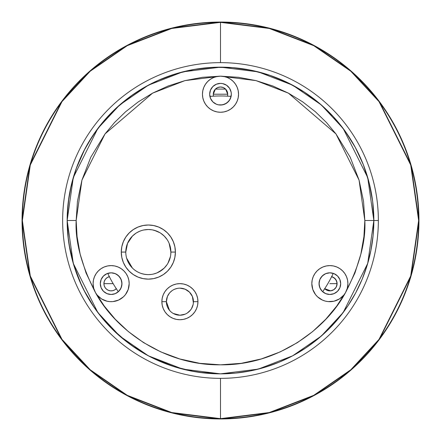 <?xml version="1.0" encoding="UTF-8"?>
<svg xmlns="http://www.w3.org/2000/svg" width="441" height="441" viewBox="0 0 441 441"><rect width="100%" height="100%" fill="white"/><g stroke="black" fill="none" stroke-linecap="round" stroke-linejoin="round"><path stroke-width="0.66" d="M418.95 220.5A198.45 198.45 0 0 1 220.5 418.95A198.45 198.45 0 0 1 22.05 220.5L29.988 276.066L61.74 339.57L90.014 370.016L127.113 395.605L171.648 412.842L220.5 418.95L269.352 412.842L313.887 395.605L350.986 370.016L379.26 339.57L411.012 276.066L418.95 220.5L418.641 220.5A198.141 198.141 0 0 0 220.5 22.359L220.5 62.644L220.5 22.359A198.141 198.141 0 0 0 22.359 220.5A198.141 198.141 0 0 0 220.5 418.641A198.141 198.141 0 0 0 418.641 220.5L410.714 275.978L379.012 339.388L350.788 369.784L313.744 395.334L269.275 412.544L220.5 418.641L220.5 378.356L220.5 418.641L171.725 412.544L127.256 395.334L90.212 369.784L61.988 339.388L30.286 275.978L22.359 220.5L22.05 220.5L22.359 220.5L30.286 165.022L61.988 101.612L90.212 71.216L127.256 45.666L171.725 28.456L220.5 22.359L269.275 28.456L313.744 45.666L350.788 71.216L379.012 101.612L410.714 165.022L418.641 220.5L418.95 220.5L411.012 164.934L379.26 101.43L350.986 70.984L313.887 45.395L269.352 28.158L220.5 22.05L171.648 28.158L127.113 45.395L90.014 70.984L61.74 101.43L29.988 164.934L22.05 220.5A198.45 198.45 0 0 1 220.5 22.05A198.45 198.45 0 0 1 418.95 220.5M120.421 278.084L121.733 281.457L121.865 285.068L120.79 288.53L118.337 291.722A124.533 124.533 0 0 1 107.742 273.365A124.533 124.533 0 0 0 118.337 291.722L120.09 289.72M333.258 273.365A124.533 124.533 0 0 1 322.663 291.722A124.533 124.533 0 0 0 333.258 273.365L329.868 272.819A10.827 10.827 0 0 1 340.689 283.646A10.827 10.827 0 0 1 329.868 294.467L334.008 293.645L337.519 291.297L339.868 287.786L340.689 283.646L339.868 279.5L337.519 275.989L334.008 273.64L329.868 272.819L325.723 273.64L322.211 275.989L319.868 279.5L319.041 283.646L319.868 287.786L322.211 291.297L325.723 293.645L329.868 294.467A10.827 10.827 0 0 1 319.041 283.646A10.827 10.827 0 0 1 329.868 272.819L325.811 273.607M378.356 220.5A157.856 157.856 0 0 1 220.5 378.356A157.856 157.856 0 0 1 62.644 220.5A157.856 157.856 0 0 0 220.5 378.356A157.856 157.856 0 0 0 378.356 220.5L373.847 220.5A153.347 153.347 0 0 1 220.5 373.847A153.347 153.347 0 0 1 67.153 220.5L76.172 220.5L81.943 180.088L105.041 133.904L152.58 93.15L184.972 80.615L220.5 76.172A18.042 18.042 0 0 1 238.542 94.214A18.042 18.042 0 0 1 220.5 112.257A18.042 18.042 0 0 1 202.458 94.214A18.042 18.042 0 0 1 220.5 76.172L256.028 80.615L288.42 93.15L335.959 133.904L359.057 180.088L364.828 220.5L373.847 220.5L367.711 177.563L343.181 128.491L321.329 104.964L292.664 85.196L258.25 71.872L220.5 67.153L182.75 71.872L148.336 85.196L119.671 104.964L97.819 128.491L73.289 177.563L67.153 220.5L73.289 263.437L97.819 312.509L119.671 336.036L148.336 355.804L182.75 369.128L220.5 373.847L258.25 369.128L292.664 355.804L321.329 336.036L343.181 312.509L367.711 263.437L373.847 220.5L364.828 220.5C365.98 241.321 359.536 265.377 345.49 292.664C326.241 328.799 277.648 365.578 220.5 364.828C163.352 365.578 114.759 328.799 95.51 292.664C81.464 265.377 75.02 241.321 76.172 220.5L67.153 220.5A153.347 153.347 0 0 1 220.5 67.153A153.347 153.347 0 0 1 373.847 220.5L372.667 201.493L369.134 182.778L363.312 164.647L355.292 147.377L345.187 131.231L333.159 116.463L319.394 103.304L304.108 91.949L287.526 82.577L269.914 75.334L251.541 70.328L232.688 67.638L213.648 67.308L194.713 69.336L176.174 73.697L158.319 80.323L143.827 87.698L130.194 96.562L116.275 108.017L103.789 121.027L92.924 135.415L83.818 150.976L76.602 167.497L71.376 184.751L68.212 202.502L67.153 220.5L67.892 235.533L70.097 250.416L73.757 265.013L78.823 279.186L85.262 292.785L92.996 305.696L101.959 317.785L112.069 328.931L123.215 339.041L135.304 348.004L148.215 355.738L161.814 362.177L175.987 367.243L190.584 370.903L205.467 373.108L220.5 373.847L235.533 373.108L250.416 370.903L265.013 367.243L279.186 362.177L292.785 355.738L305.696 348.004L292.785 355.738L305.696 348.004L292.785 355.738L305.696 348.004L317.785 339.041L328.931 328.931L339.041 317.785L348.004 305.696L355.738 292.785L362.177 279.186L367.243 265.013L362.177 279.186L367.243 265.013L362.177 279.186L367.243 265.013L370.903 250.416L373.108 235.533L373.847 220.5L378.356 220.5A157.856 157.856 0 0 0 220.5 62.644A157.856 157.856 0 0 0 62.644 220.5A157.856 157.856 0 0 1 220.5 62.644A157.856 157.856 0 0 1 378.356 220.5M210.081 373.494L212.529 373.643M212.171 373.621L210.919 373.549M67.462 210.765L67.401 211.768M228.295 101.722L230.389 98.619M230.5 98.354L231.327 94.214L231.117 92.103L229.502 88.2L226.514 85.212L222.611 83.597L220.5 83.388A10.827 10.827 0 0 1 231.327 94.214A10.827 10.827 0 0 1 220.5 105.041L222.611 104.831L226.514 103.216L229.502 100.228L231.101 96.419A124.533 124.533 0 0 0 209.899 96.419L210.489 98.326M224.706 104.186L227.991 102.025M218.46 104.842L220.5 105.041A10.827 10.827 0 0 1 209.673 94.214A10.827 10.827 0 0 1 220.5 83.388L216.36 84.214L212.843 86.557L210.5 90.069L209.673 94.214L210.5 98.354L212.843 101.865L216.36 104.214L218.389 104.831L222.54 104.842M222.683 104.815L224.568 104.241M111.132 272.819A10.827 10.827 0 0 1 121.959 283.646A10.827 10.827 0 0 1 111.132 294.467L115.277 293.645L118.789 291.297L121.132 287.786L121.959 283.646L121.132 279.5L118.789 275.989L115.277 273.64L111.132 272.819L106.992 273.64L103.481 275.989L101.132 279.5L100.311 283.646L101.132 287.786L103.481 291.297L106.992 293.645L111.132 294.467A10.827 10.827 0 0 1 100.311 283.646A10.827 10.827 0 0 1 111.132 272.819L107.742 273.365L111.132 272.819L115.206 273.613M119.996 277.433L117.273 274.726L115.349 273.674M121.959 283.569L121.159 279.561M121.088 279.385L120.305 277.891M120.233 289.5L121.644 286.226L121.959 283.723M225.638 89.143L227.716 94.214L227.165 91.452L225.605 89.11L223.262 87.544L220.5 86.998L217.738 87.544L215.395 89.11L213.835 91.452L213.284 94.214A7.216 7.216 0 0 1 220.5 86.998A7.216 7.216 0 0 1 227.716 94.214L213.284 94.214A7.216 7.216 0 0 0 213.549 96.16A7.216 7.216 0 0 1 213.284 94.214L215.362 89.143M215.429 89.076L225.572 89.076M329.868 283.646L337.084 283.646L329.868 283.646M330.645 290.817L324.708 288.69A7.216 7.216 0 0 0 336.119 287.251A7.216 7.216 0 0 0 331.66 276.65L333.043 277.163M333.104 277.191L335.64 279.313M335.656 279.335L336.963 282.334M336.974 282.405L336.797 285.663M109.5 276.612L107.273 277.543L105.482 279.153L104.319 281.264L103.916 283.646A7.216 7.216 0 0 0 116.292 288.69A7.216 7.216 0 0 1 103.916 283.646L111.132 283.646L103.916 283.646A7.216 7.216 0 0 1 109.34 276.65A7.216 7.216 0 0 0 103.916 283.646L104.236 285.768L105.167 287.703L106.623 289.279L108.48 290.354L110.575 290.84L112.72 290.685L114.721 289.908L116.402 288.574M113.161 283.646L111.132 283.646L113.161 283.646M93.09 283.646A18.042 18.042 0 0 1 111.132 265.603A18.042 18.042 0 0 1 129.174 283.646L128.827 280.123L127.802 276.739L126.132 273.618L123.888 270.884L121.154 268.641L118.039 266.976L114.654 265.951L111.132 265.603L107.615 265.951L104.23 266.976L101.11 268.641L98.376 270.884L96.132 273.618L94.468 276.739L93.437 280.123L93.09 283.646L93.707 288.315L95.51 292.664L97.185 295.09L101.606 298.965L107.036 301.214L109.952 301.644L112.902 301.6L118.579 300.078L123.463 296.81L125.448 294.627L128.215 289.445L129.174 283.646A18.042 18.042 0 0 1 95.51 292.664L86.061 273.007L80.146 254.132L77.07 236.552L76.172 220.5L77.451 201.344L81.943 180.088L90.769 157.255L105.041 133.904L114.5 122.548L125.602 111.76L138.32 101.854L152.58 93.15L168.214 85.978L184.972 80.615L202.529 77.296L220.5 76.172L216.983 76.519L213.598 77.544L210.478 79.215L207.744 81.458L205.5 84.192L203.83 87.307L202.805 90.692L202.458 94.214L202.805 97.731L203.83 101.116L205.5 104.236L207.744 106.97L210.478 109.214L213.598 110.884L216.983 111.909L220.5 112.257L224.017 111.909L227.402 110.884L230.522 109.214L233.256 106.97L235.5 104.236L237.17 101.116L238.195 97.731L238.542 94.214L238.195 90.692L237.17 87.307L235.5 84.192L233.256 81.458L230.522 79.215L227.402 77.544L224.017 76.519L220.5 76.172L238.471 77.296L256.028 80.615L272.786 85.978L288.42 93.15L302.68 101.854L315.398 111.76L326.5 122.548L335.959 133.904L350.231 157.255L359.057 180.088L363.549 201.344L364.828 220.5L363.93 236.552L360.854 254.132L354.939 273.007L345.49 292.664A18.042 18.042 0 0 1 311.826 283.646A18.042 18.042 0 0 1 329.868 265.603A18.042 18.042 0 0 1 345.49 292.664L347.293 288.315L347.91 283.646L347.563 280.123L346.532 276.739L344.868 273.618L342.624 270.884L339.89 268.641L336.77 266.976L333.385 265.951L329.868 265.603L326.346 265.951L322.961 266.976L319.846 268.641L317.112 270.884L314.868 273.618L313.198 276.739L312.173 280.123L311.826 283.646L312.785 289.445L315.552 294.627L317.537 296.81L322.421 300.078L325.199 301.071L328.098 301.6L333.964 301.214L339.394 298.965L343.815 295.09L345.49 292.664L336.676 306.137L325.756 319.251L312.658 331.571L297.416 342.624L280.195 351.901L261.315 358.935L241.221 363.334L220.5 364.828L199.779 363.334L179.685 358.935L160.805 351.901L143.584 342.624L128.342 331.571L115.244 319.251L104.324 306.137L95.51 292.664A18.042 18.042 0 0 1 93.09 283.646L93.591 287.852M159.89 232.705L154.449 230.367M151.842 229.794L148.336 229.518A22.552 22.552 0 0 1 170.888 252.07A22.552 22.552 0 0 1 148.336 274.622A22.552 22.552 0 0 0 170.888 252.07A22.552 22.552 0 0 0 148.336 229.518A22.552 22.552 0 0 0 125.784 252.07L121.275 252.07A27.061 27.061 0 0 1 148.336 225.009A27.061 27.061 0 0 1 175.397 252.07L170.888 252.07L175.397 252.07L174.879 246.795L173.335 241.718L170.838 237.037L167.47 232.936L163.368 229.574L158.694 227.071L153.617 225.533L148.336 225.009L143.055 225.533L137.978 227.071L133.303 229.574L129.202 232.936L125.834 237.037L123.337 241.718L121.793 246.795L121.275 252.07L121.793 257.351L123.337 262.428L125.834 267.108L129.202 271.209L133.303 274.572L137.978 277.075L143.055 278.613L148.336 279.131L153.617 278.613L158.694 277.075L163.368 274.572L167.47 271.209L170.838 267.108L173.335 262.428L174.879 257.351L175.397 252.07A27.061 27.061 0 0 1 148.336 279.131A27.061 27.061 0 0 1 121.275 252.07L125.784 252.07A22.552 22.552 0 0 0 148.336 274.622A22.552 22.552 0 0 1 125.784 252.07A22.552 22.552 0 0 1 148.336 229.518L143.937 229.954M164.256 236.1L162.101 234.21M167.122 239.595L164.273 236.117L160.855 233.311M170.888 252.103L169.173 243.443L170.458 247.693L170.888 252.092L170.7 254.97M169.168 260.714L170.198 257.599M164.273 268.029L166.516 265.41M167.966 263.172L170.446 256.502M158.837 272.025L164.261 268.04L167.073 264.617M148.363 274.622L151.213 274.44M153.837 273.944L156.957 272.913L162.63 269.512M182.591 288.42L179.906 288.155A13.533 13.533 0 0 1 193.439 301.683A13.533 13.533 0 0 1 179.906 315.216A13.533 13.533 0 0 0 193.439 301.683A13.533 13.533 0 0 0 179.906 288.155A13.533 13.533 0 0 0 166.378 301.683L161.869 301.683A18.042 18.042 0 0 1 179.906 283.646A18.042 18.042 0 0 1 197.948 301.683L193.439 301.683L197.948 301.683A18.042 18.042 0 0 1 179.906 319.725A18.042 18.042 0 0 1 161.869 301.683L166.378 301.683A13.533 13.533 0 0 0 179.906 315.216A13.533 13.533 0 0 1 166.378 301.683L169.487 310.31M193.384 302.906L192.414 296.523L189.487 292.124L185.093 289.186L179.906 288.155A13.533 13.533 0 0 0 166.378 301.683L166.483 299.979M191.449 308.75L193.141 304.499M187.353 312.983L190.534 310.062M182.508 314.962L185.088 314.185L179.906 315.216L173.274 313.474M194.332 371.598L173.765 366.554L151.875 357.634M75.4 170.888L76.651 167.36M139.984 89.992L145.883 86.53L139.984 89.992M267.88 74.656L273.282 76.519M354.25 145.491L355.49 147.741L354.25 145.491M364.597 168.038L362.833 163.429M304.797 92.401L301.401 90.229L304.797 92.401M69.011 244.297L73.862 265.366L81.794 285.889M173.765 366.554L170.171 365.352M265.013 367.243L279.186 362.177L265.013 367.243M348.059 305.607L355.727 292.818M157.156 80.846L153.915 82.362M117.212 107.157L114.445 109.743M167.404 296.512L166.781 298.408M169.361 293.21L167.409 296.501L166.378 301.666M171.913 290.768L169.884 292.598M174.724 289.186L173.258 289.902M177.359 288.397L174.735 289.18L177.26 288.414M197.948 301.683L197.601 298.166L196.576 294.781L194.911 291.661L192.667 288.927L189.933 286.683L186.813 285.018L183.428 283.987L179.906 283.646L176.389 283.987L173.004 285.018L169.884 286.683L167.15 288.927L164.906 291.661L163.242 294.781L162.216 298.166L161.869 301.683L162.216 305.205L163.242 308.59L164.906 311.71L167.15 314.439L169.884 316.682L173.004 318.352L176.389 319.378L179.906 319.725L183.428 319.378L186.813 318.352L189.933 316.682L192.667 314.439L194.911 311.71L196.576 308.59L197.601 305.205L197.948 301.683M126.622 258.167L132.394 268.023C136.506 272.191 141.82 274.396 148.336 274.622L148.341 274.622M127.515 243.41L125.784 252.048L126.22 247.66L127.51 243.421L132.416 236.1L134.571 234.21M139.709 231.238L136.776 232.71M141.533 230.571L139.731 231.227M155.932 81.409L163.098 78.3M173.175 74.639L180.612 72.429M190.87 70.042L198.582 68.724M209.056 67.578L216.796 67.197M229.111 67.396L233.912 67.738M251.05 70.229L253.917 70.836M284.434 81.116L289.698 83.652M318.7 102.72L321.908 105.471M331.45 114.643L335.419 118.971M343.059 128.337L346.378 132.917M368.417 180.049L369.872 185.81M372.165 197.838L372.865 203.18M220.5 373.847L198.759 372.298M149.394 356.367L131.225 345.182M127.493 342.42L111.397 328.258M109.859 326.676L96.893 311.263M94.539 307.961L83.702 289.792M68.366 239.766L67.164 218.73M67.297 213.83L69.022 196.625M70.202 190.06L74.744 172.844M76.139 168.776L84.915 148.865M87.605 143.987L96.761 129.924M100.78 124.676L113.53 110.625M115.713 108.541L132.785 94.716M336.77 285.757L336.141 287.212M336.092 287.295L335.143 288.563M335.083 288.629L333.848 289.665M333.787 289.698L330.7 290.812A7.216 7.216 0 0 0 337.084 283.646M324.708 288.69A7.216 7.216 0 0 0 330.678 290.812M213.549 96.16A7.216 7.216 0 0 1 213.284 94.214L227.716 94.214A7.216 7.216 0 0 1 227.451 96.16A7.216 7.216 0 0 0 227.716 94.214A7.216 7.216 0 0 1 227.451 96.16M324.598 288.574L327.376 290.415L330.689 290.812L333.826 289.676L336.119 287.251L337.073 284.054L336.489 280.768L334.487 278.1L331.5 276.612M205.5 84.192L207.744 81.458M219.486 76.199L220.5 76.172M235.5 84.192L237.17 87.307M347.91 283.646L347.409 287.852M347.073 289.07L345.871 291.975M345.143 293.243L344.46 294.246M343.115 295.889L342.26 296.754M340.535 298.193L339.669 298.789M333.644 301.286L332.613 301.473M330.375 301.677L329.157 301.672M327.046 301.462L325.855 301.231M323.7 300.597L322.724 300.211M317.3 296.584L316.566 295.828M315.155 294.081L314.483 293.067M313.485 291.198L313.011 290.079M312.344 287.934L312.123 286.904M312.173 280.123L312.3 279.544M336.77 266.976L337.729 267.406M342.624 270.884L344.868 273.618M128.877 286.904L128.656 287.934M127.989 290.079L127.515 291.198M126.517 293.067L125.845 294.081M124.434 295.828L123.701 296.584M118.276 300.211L117.3 300.597M115.145 301.231L113.954 301.462M111.843 301.672L110.625 301.677M108.387 301.473L107.356 301.286M101.331 298.789L100.465 298.193M98.74 296.754L97.885 295.889M96.54 294.246L95.857 293.243M95.129 291.975L93.927 289.07M118.039 266.976L118.684 267.257M319.041 283.723L319.356 286.22L320.767 289.5M320.91 289.72L322.663 291.722M319.841 279.561L319.041 283.569M325.651 273.674L323.727 274.726L321.004 277.433M320.695 277.891L319.912 279.39M213.009 102.031L216.294 104.186M216.399 104.23L218.312 104.815M210.605 98.602L212.705 101.722M336.329 274.958L336.77 275.305M339.002 277.836L339.206 278.166M340.606 285.007L340.54 285.448M339.476 288.629L339.195 289.136M337.1 291.694L336.665 292.069M333.754 293.745L333.357 293.888M329.868 294.467L327.812 294.274M327.145 294.119L325.833 293.689M325.083 293.353L324.003 292.741M323.281 292.234L322.569 291.639M118.431 291.639L117.714 292.234M116.997 292.741L115.917 293.353M115.167 293.689L113.855 294.119M113.188 294.274L111.132 294.467M107.643 293.888L107.246 293.745M104.335 292.069L103.9 291.694M101.805 289.136L101.524 288.629M100.46 285.448L100.394 285.007M101.794 278.166L101.998 277.836M104.23 275.305L104.671 274.958M209.673 94.17L209.684 93.784M209.922 91.91L210.125 91.133M210.644 89.738L211.052 88.939M211.807 87.765L212.391 87.042M213.367 86.072L214.089 85.493M215.274 84.733L216.068 84.341M217.512 83.812L218.234 83.63M222.766 83.63L223.488 83.812M224.932 84.341L225.726 84.733M226.911 85.493L227.633 86.072M228.609 87.042L229.193 87.765M229.948 88.939L230.356 89.738M230.875 91.133L231.078 91.91M231.316 93.784L231.327 94.17M73.862 265.366L74.176 266.386M367.243 265.013L362.177 279.186M305.696 348.004L292.785 355.738L305.696 348.004M67.429 229.75L67.501 230.797M230.797 373.499L230.081 373.549M231.757 373.433L231.475 373.455M228.466 373.643L231.773 373.433M135.834 233.306L132.416 236.1M156.957 231.233L152.718 229.948M174.724 314.185L179.906 315.216M168.649 309.185L170.331 311.241M166.632 304.301L167.398 306.842M187.436 290.443L185.093 289.186M191.174 294.186L189.487 292.124M193.186 299.064L192.414 296.523M189.47 311.252L191.157 309.202M209.927 96.529L209.899 96.419A124.533 124.533 0 0 1 231.101 96.419L229.778 99.793L227.396 102.555L224.237 104.374L220.671 105.035M118.061 275.327L114.908 273.497L111.325 272.819M319.201 281.805L319.196 285.448M329.267 272.836L325.739 273.635L322.674 275.553L320.409 278.381M218.521 104.859L219.579 104.997M216.707 104.352L217.705 104.671M213.422 102.406L213.874 102.775M211.085 99.55L211.327 99.964"/></g></svg>
